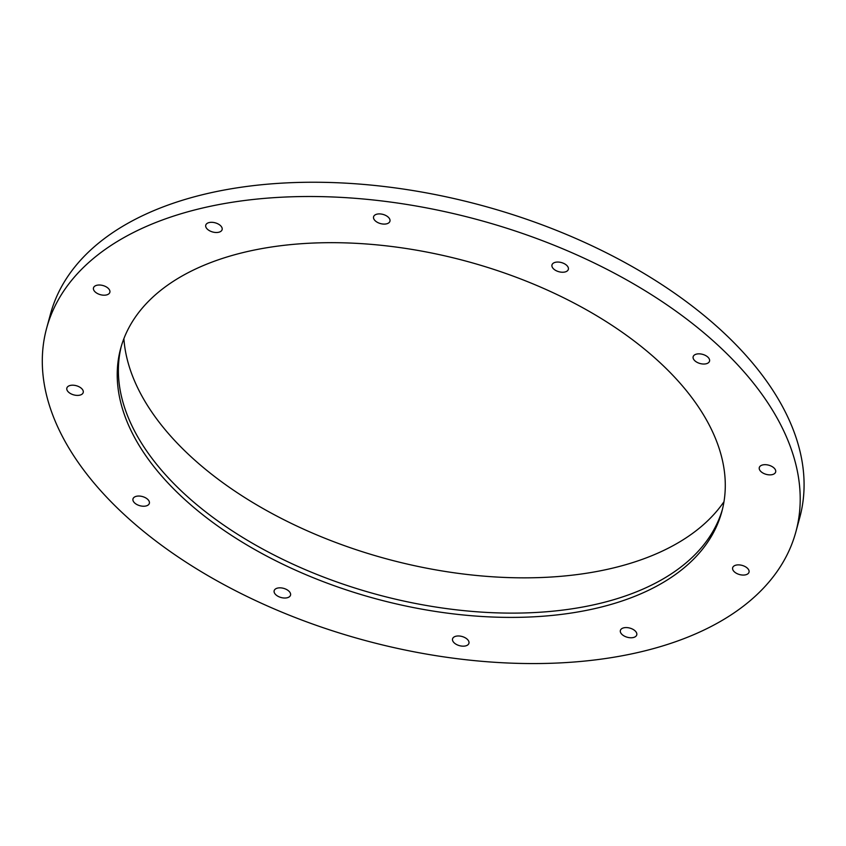 <?xml version="1.0" encoding="UTF-8"?>
<svg xmlns="http://www.w3.org/2000/svg" width="846" height="846" viewBox="0 0 846 846"><rect width="100%" height="100%" fill="white"/><g stroke="black" fill="none" stroke-linecap="round" stroke-linejoin="round"><path stroke-width="1.27" d="M46.625 328.248L50.496 313.993A388.208 217.803 15.2 0 1 482.231 205.589A388.208 217.803 15.2 0 1 799.756 517.562L795.885 531.817A388.208 217.803 15.2 0 1 646.704 650.394A388.208 217.803 15.2 0 1 225.628 585.538A388.208 217.803 15.2 0 1 46.625 328.248A388.208 217.803 15.2 0 1 478.36 219.854A388.208 217.803 15.2 0 1 795.885 531.817M723.986 501.699A316.816 177.755 15.2 0 1 616.861 567.095A316.816 177.755 15.2 0 1 299.495 527.28A316.816 177.755 15.2 0 1 123.886 338.654M722.378 509.556A311.465 174.741 15.2 0 1 603.293 602.553A311.465 174.741 15.2 0 1 267.114 551.402A311.465 174.741 15.2 0 1 121.295 346.247M602.13 606.836A311.465 174.741 15.2 0 1 264.301 554.796A311.465 174.741 15.2 0 1 120.692 348.372A311.465 174.741 15.2 0 1 467.066 261.403A311.465 174.741 15.2 0 1 721.818 511.703A311.465 174.741 15.2 0 1 602.13 606.836M146.083 505.95A8.481 4.759 15.2 0 1 136.893 504.533A8.481 4.759 15.2 0 1 132.981 498.918A8.481 4.759 15.2 0 1 142.414 496.549A8.481 4.759 15.2 0 1 149.351 503.359A8.481 4.759 15.2 0 1 146.083 505.95M465.67 645.889A8.481 4.759 15.2 0 1 456.47 644.472A8.481 4.759 15.2 0 1 452.568 638.846A8.481 4.759 15.2 0 1 461.99 636.478A8.481 4.759 15.2 0 1 468.927 643.298A8.481 4.759 15.2 0 1 465.67 645.889M633.495 637.482A8.481 4.759 15.2 0 1 624.295 636.065A8.481 4.759 15.2 0 1 620.382 630.45A8.481 4.759 15.2 0 1 629.815 628.081A8.481 4.759 15.2 0 1 636.752 634.891A8.481 4.759 15.2 0 1 633.495 637.482M745.76 574.783A8.481 4.759 15.2 0 1 736.559 573.366A8.481 4.759 15.2 0 1 732.657 567.751A8.481 4.759 15.2 0 1 742.079 565.382A8.481 4.759 15.2 0 1 749.017 572.192A8.481 4.759 15.2 0 1 745.76 574.783M772.398 474.585A8.481 4.759 15.2 0 1 763.198 473.168A8.481 4.759 15.2 0 1 759.296 467.552A8.481 4.759 15.2 0 1 768.718 465.184A8.481 4.759 15.2 0 1 775.655 471.994A8.481 4.759 15.2 0 1 772.398 474.585M706.273 363.748A8.481 4.759 15.2 0 1 697.072 362.331A8.481 4.759 15.2 0 1 693.16 356.716A8.481 4.759 15.2 0 1 702.592 354.347A8.481 4.759 15.2 0 1 709.53 361.157A8.481 4.759 15.2 0 1 706.273 363.748M565.086 271.957A8.481 4.759 15.2 0 1 555.885 270.54A8.481 4.759 15.2 0 1 551.983 264.925A8.481 4.759 15.2 0 1 561.406 262.556A8.481 4.759 15.2 0 1 568.343 269.366A8.481 4.759 15.2 0 1 565.086 271.957M386.685 223.809A8.481 4.759 15.2 0 1 377.485 222.392A8.481 4.759 15.2 0 1 373.583 216.777A8.481 4.759 15.2 0 1 383.005 214.408A8.481 4.759 15.2 0 1 389.943 221.218A8.481 4.759 15.2 0 1 386.685 223.809M218.871 232.216A8.481 4.759 15.2 0 1 209.671 230.799A8.481 4.759 15.2 0 1 205.758 225.184A8.481 4.759 15.2 0 1 215.191 222.815A8.481 4.759 15.2 0 1 222.128 229.626A8.481 4.759 15.2 0 1 218.871 232.216M106.596 294.916A8.481 4.759 15.2 0 1 97.396 293.499A8.481 4.759 15.2 0 1 93.494 287.883A8.481 4.759 15.2 0 1 102.916 285.514A8.481 4.759 15.2 0 1 109.853 292.325A8.481 4.759 15.2 0 1 106.596 294.916M79.958 395.114A8.481 4.759 15.2 0 1 70.757 393.697A8.481 4.759 15.2 0 1 66.855 388.071A8.481 4.759 15.2 0 1 76.277 385.702A8.481 4.759 15.2 0 1 83.215 392.523A8.481 4.759 15.2 0 1 79.958 395.114M287.27 597.741A8.481 4.759 15.2 0 1 278.07 596.324A8.481 4.759 15.2 0 1 274.167 590.709A8.481 4.759 15.2 0 1 283.59 588.34A8.481 4.759 15.2 0 1 290.527 595.15A8.481 4.759 15.2 0 1 287.27 597.741"/></g></svg>
